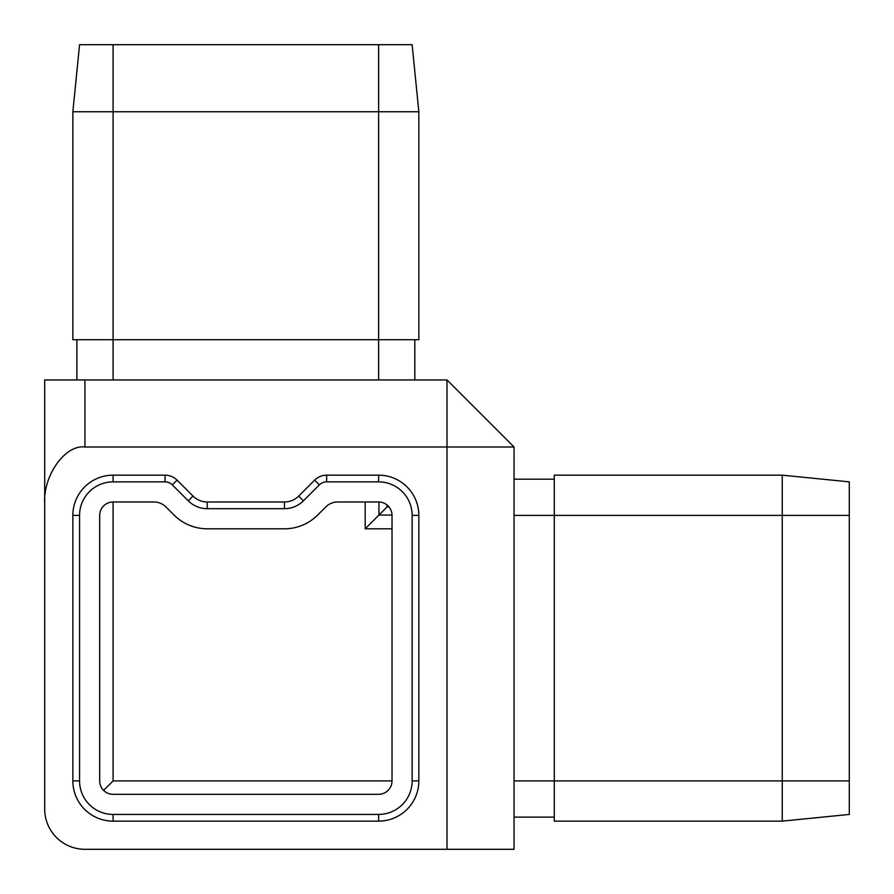 <?xml version="1.0" encoding="UTF-8"?>
<svg xmlns="http://www.w3.org/2000/svg" width="894" height="894" viewBox="0 0 894 894"><rect width="100%" height="100%" fill="white"/><g stroke="black" fill="none" stroke-linecap="round" stroke-linejoin="round"><path stroke-width="1.34" d="M418.839 515.391A40.23 40.23 0 0 0 378.609 475.161L326.645 475.161A16.997 16.997 0 0 0 314.621 480.145L298.674 496.092A20.115 20.115 0 0 1 284.448 501.981L207.252 501.981A20.115 20.115 0 0 1 193.026 496.092L177.079 480.145A16.997 16.997 0 0 0 165.055 475.161L113.091 475.161A40.23 40.23 0 0 0 72.861 515.391L72.861 780.909A40.23 40.23 0 0 0 113.091 821.139L378.609 821.139A40.23 40.23 0 0 0 418.839 780.909L418.839 515.391L412.134 515.391A33.525 33.525 0 0 0 378.609 481.866L326.645 481.866A10.292 10.292 0 0 0 319.37 484.883L303.412 500.83A26.82 26.82 0 0 1 284.448 508.686L207.252 508.686A26.82 26.82 0 0 1 188.288 500.83L172.33 484.883A10.292 10.292 0 0 0 165.055 481.866L113.091 481.866A33.525 33.525 0 0 0 79.566 515.391L79.566 780.909A33.525 33.525 0 0 0 113.091 814.434L378.609 814.434A33.525 33.525 0 0 0 412.134 780.909L412.134 515.391M72.861 111.75L72.861 339.72L418.839 339.72L418.839 111.75L72.861 111.75L79.566 44.7L412.134 44.7L418.839 111.75M84.93 447L84.93 379.95L447 379.95L514.05 447L514.05 849.3L447 849.3L447 447L84.93 447C65.027 444.452 42.901 475.742 44.7 503.892L44.7 379.95L84.93 379.95L76.884 379.95L76.884 339.72M44.7 503.892L44.7 809.07A40.23 40.23 0 0 0 84.93 849.3L447 849.3M44.7 379.95L44.7 809.07M447 379.95L447 447L514.05 447M782.25 821.139L782.25 780.909L554.28 780.909L554.28 821.139L782.25 821.139L849.3 814.434L849.3 481.866L782.25 475.161L554.28 475.161L554.28 515.391L514.05 515.391M849.3 780.909L782.25 780.909L782.25 475.161M514.05 780.909L554.28 780.909L554.28 515.391L849.3 515.391M103.603 790.397L113.091 780.909L113.091 501.981L153.947 501.981A16.997 16.997 0 0 1 165.96 506.965L174.062 515.056A46.935 46.935 0 0 0 207.252 528.801L284.448 528.801A46.935 46.935 0 0 0 317.638 515.056L325.74 506.965A16.997 16.997 0 0 1 337.753 501.981L378.609 501.981A13.41 13.41 0 0 1 392.019 515.391L392.019 780.909A13.41 13.41 0 0 1 378.609 794.319L113.091 794.319A13.41 13.41 0 0 1 99.681 780.909L99.681 515.391A13.41 13.41 0 0 1 113.091 501.981M365.199 501.981L365.199 528.801L392.019 528.801L365.199 528.801L388.097 505.903M554.28 479.184L514.05 479.184M554.28 817.116L514.05 817.116M414.816 379.95L414.816 339.72M392.019 780.909L113.091 780.909M113.091 44.7L113.091 379.95M378.609 44.7L378.609 379.95M392.019 515.056L378.944 515.056L378.944 501.981M389.035 506.965L387.035 506.965L387.035 504.965M113.091 814.434L113.091 821.139M79.566 780.909L72.861 780.909M79.566 515.391L72.861 515.391M113.091 481.866L113.091 475.161M165.055 481.866L165.055 475.161M172.33 484.883L177.079 480.145M188.288 500.83L193.026 496.092M207.252 508.686L207.252 501.981M284.448 508.686L284.448 501.981M303.412 500.83L298.674 496.092M319.37 484.883L314.621 480.145M326.645 481.866L326.645 475.161M378.609 481.866L378.609 475.161M412.134 780.909L418.839 780.909M378.609 814.434L378.609 821.139"/></g></svg>
